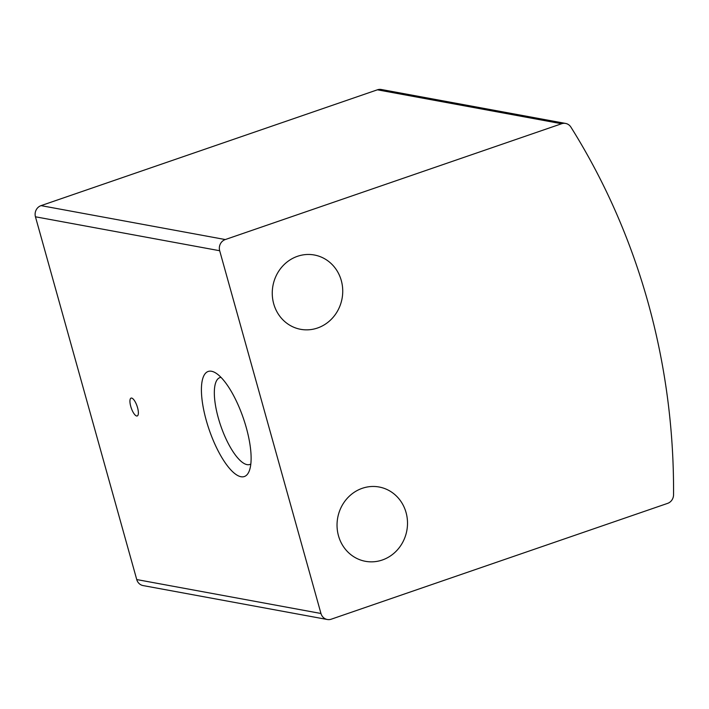 <?xml version="1.0" encoding="UTF-8"?>
<svg xmlns="http://www.w3.org/2000/svg" width="709" height="709" viewBox="0 0 709 709"><rect width="100%" height="100%" fill="white"/><g stroke="black" fill="none" stroke-linecap="round" stroke-linejoin="round"><path stroke-width="1.06" d="M327.301 619.498L143.076 585.572A8.889 8.269 -79.6 0 1 136.74 579.563L35.45 216.794A8.889 8.269 -79.6 0 1 41.042 205.628L377.392 89.813A8.889 8.269 -79.6 0 1 381.353 89.502L565.578 123.428A8.889 8.269 -79.6 0 1 570.896 127.106A666.682 620.286 -79.6 0 1 673.55 494.767A8.889 8.269 -79.6 0 1 667.612 503.372L331.271 619.187A8.889 8.269 -79.6 0 1 327.301 619.498A8.889 8.269 -79.6 0 1 320.964 613.489L219.675 250.729A8.889 8.269 -79.6 0 1 225.276 239.553L561.617 123.738A8.889 8.269 -79.6 0 1 565.578 123.428M206.239 420.304A55.559 18.026 -109 0 0 229.096 467.931A55.559 18.026 -109 0 0 249.107 471.325A55.559 18.026 -109 0 0 243.311 418.124A55.559 18.026 -109 0 0 215.128 372.642A55.559 18.026 -109 0 0 206.239 420.304M130.748 406.408A9.447 3.066 -109 0 0 137.227 415.961A9.447 3.066 -109 0 0 137.05 406.035A9.447 3.066 -109 0 0 131.076 398.103A9.447 3.066 -109 0 0 130.748 406.408M362.264 488.306A37.781 35.149 100.4 0 0 337.067 526.867A37.781 35.149 100.4 0 0 365.427 561.306A37.781 35.149 100.4 0 0 406.842 530.527A37.781 35.149 100.4 0 0 379.111 487.003A37.781 35.149 100.4 0 0 362.264 488.306M297.488 256.303A37.781 35.149 100.4 0 0 272.291 294.864A37.781 35.149 100.4 0 0 300.651 329.313A37.781 35.149 100.4 0 0 342.066 298.524A37.781 35.149 100.4 0 0 314.335 255.001A37.781 35.149 100.4 0 0 297.488 256.303M220.995 377.365A45.934 14.907 -109 0 0 219.914 377.605A45.934 14.907 -109 0 0 218.319 417.982A45.934 14.907 -109 0 0 249.825 464.466A45.934 14.907 -109 0 0 250.826 463.987M225.276 239.553L41.042 205.628M561.617 123.738L377.392 89.813M320.964 613.489L136.74 579.563M219.675 250.729L35.45 216.794"/></g></svg>
